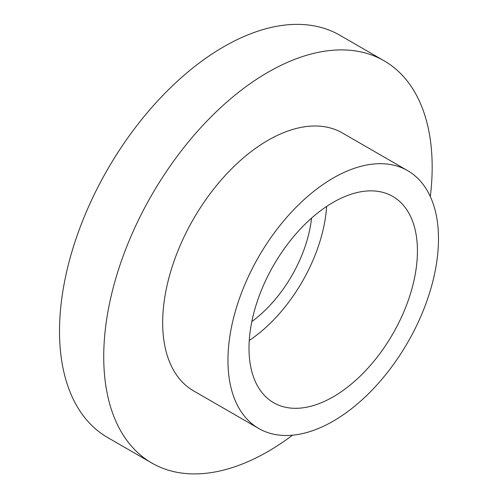<?xml version="1.0" encoding="UTF-8"?>
<svg xmlns="http://www.w3.org/2000/svg" width="498" height="498" viewBox="0 0 498 498"><rect width="100%" height="100%" fill="white"/><g stroke="black" fill="none" stroke-linecap="round" stroke-linejoin="round"><path stroke-width="0.75" d="M417.436 250.967A119.103 68.761 -60 0 1 365.445 370.823A119.103 68.761 -60 0 1 273.67 402.733A119.103 68.761 -60 0 1 273.663 265.204A119.103 68.761 -60 0 1 392.766 196.442A119.103 68.761 -60 0 1 417.436 250.967M326.644 206.433A119.103 68.761 -60 0 1 249.255 340.47M438.489 238.81A148.877 85.955 -60 0 1 373.5 388.633A148.877 85.955 -60 0 1 258.779 428.517A148.877 85.955 -60 0 1 258.779 256.613A148.877 85.955 -60 0 1 407.657 170.658A148.877 85.955 -60 0 1 438.489 238.81M258.779 428.517L193.51 390.837A148.877 85.955 -60 0 1 193.51 218.927A148.877 85.955 -60 0 1 342.387 132.972L407.657 170.658M292.556 435.184A232.249 134.087 -60 0 1 151.828 463.034A232.249 134.087 -60 0 1 151.828 194.861A232.249 134.087 -60 0 1 384.07 60.775A232.249 134.087 -60 0 1 432.171 167.091A232.249 134.087 -60 0 1 430.316 196.573M151.828 463.034L107.612 437.512A232.249 134.087 -60 0 1 107.612 169.332A232.249 134.087 -60 0 1 339.86 35.246L384.07 60.775M311.555 218.118A98.255 56.728 -60 0 1 251.832 321.565"/></g></svg>
